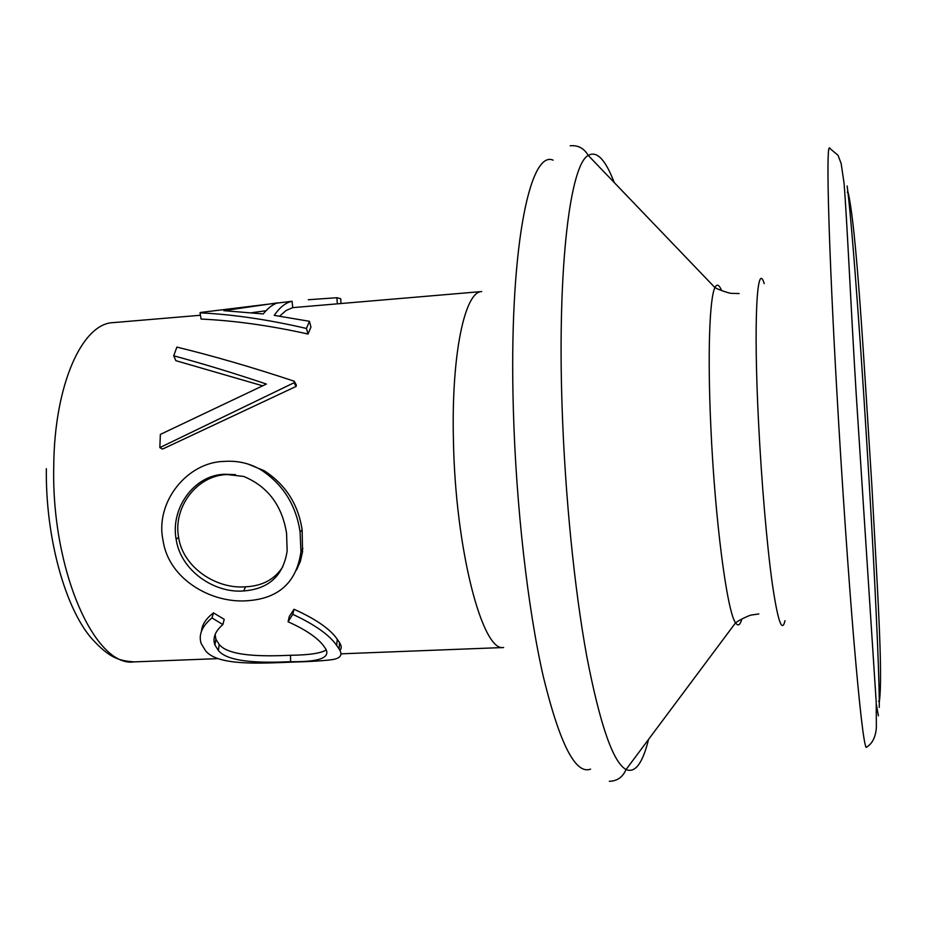 <?xml version="1.0" encoding="UTF-8"?>
<svg xmlns="http://www.w3.org/2000/svg" width="927" height="927" viewBox="0 0 927 927"><rect width="100%" height="100%" fill="white"/><g stroke="black" fill="none" stroke-linecap="round" stroke-linejoin="round"><path stroke-width="1.39" d="M866.954 747.023L866.166 747.371C863.755 743.721 859.688 708.402 853.941 641.391C848.356 574.763 841.832 479.896 836.826 391.287C828.715 248.54 826.131 149.907 829.248 147.949L830.082 148.193M340.916 653.836L503.628 647.509C482.457 652.423 455.284 549.305 453.43 440.174C451.229 354.346 464.809 291.495 481.704 291.553L292.735 307.637L286.072 310.51L279.653 316.142M215.11 634.543L215.933 639.294L219.178 644.474C228.853 656.374 262.503 656.525 290.533 655.285C309.305 655.03 321.217 653.234 326.269 649.885M288.088 621.762L292.747 614.323C314.821 624.601 329.467 634.972 336.675 645.447L339.131 649.039C343.025 654.926 340.557 658.483 331.727 659.7C322.631 660.858 309.931 661.646 293.627 662.052C259.954 663.361 217.752 666.015 205.539 650.754L201.101 643.396C198.436 634.601 202.074 626.107 211.993 617.903L222.851 624.589C215.122 631.241 212.48 638.043 214.913 644.995L218.401 650.545C228.517 662.805 262.55 662.909 290.557 661.693C318.714 662.098 330.475 657.903 325.852 649.109L323.708 645.992C317.648 637.834 305.771 629.757 288.088 621.762L289.294 616.455L294.056 609.259C315.945 619.132 330.348 629.143 337.277 639.294L339.56 642.689C341.657 646.049 341.762 648.622 339.861 650.383M201.449 631.357C202.005 624.682 206.026 618.529 213.511 612.886L224.218 619.329L222.851 624.589M247.579 463.894L264.102 470.673C285.574 484.508 298.251 504.265 302.144 529.943L302.538 551.797L300.371 561.322L296.547 569.989M309.444 321.298L306.431 328.459L308.042 334.033L310.939 327.104L309.444 321.298L274.218 315.365C279.827 307.277 285.771 302.573 292.063 301.263L292.735 307.637M308.042 334.033C270.024 325.574 234.38 320.591 201.113 319.073L200.012 312.839L200.58 312.445L292.063 301.263M262.515 385.771L175.863 360.673L173.731 355.806L176.872 347.104C213.604 356.038 252.712 367.405 294.207 381.217L296.327 384.925L296.142 386.408L162.561 449.074L159.838 447.614L160.371 434.392L266.385 384.056C234.021 373.175 203.129 363.755 173.731 355.806M218.401 650.545L219.178 644.474M290.557 661.693L290.533 655.285M292.747 614.323L294.056 609.259M336.675 645.447L337.277 639.294M211.993 617.903L213.511 612.886M300.105 532.017L300.951 551.669C296.652 582.388 278.656 598.749 246.953 600.754C211.518 603.454 168.702 579.329 163.082 540.65C154.67 502.191 187.358 461.855 224.473 461.403C237.775 460.487 250.035 463.361 261.287 470.035C283.117 484.52 296.061 505.18 300.105 532.017L302.144 529.943M243.731 590.939C268.923 588.969 283.395 575.609 287.15 550.881L286.57 533.268C282.051 505.4 267.776 486.466 243.743 476.455L224.809 474.265C194.114 474.763 170.278 508.506 176.153 539.329C180.649 570.626 214.369 593.489 243.731 590.939L245.504 586.791C262.318 586.073 274.751 579.375 282.816 566.71M235.585 474.636L224.809 474.265M227.324 474.566C196.721 475.099 172.955 507.59 178.598 537.243L176.153 539.329M178.598 537.243C182.851 567.336 216.223 589.317 245.504 586.791M296.142 386.408L294.01 382.77L294.207 381.217M294.01 382.77L159.838 447.614M337.347 303.72L336.907 297.729L340.73 298.737L340.974 303.407M336.907 297.729L308.297 299.734M306.431 328.459C268.517 319.641 233.048 314.427 200.012 312.839M263.268 313.94C267.845 308.135 272.642 304.438 277.648 302.839L223.801 310.672L263.268 313.94M266.003 310.742L251.82 312.689M648.541 739.41C642.643 763.315 635.146 773.35 626.061 769.526C613.129 762.504 600.059 724.937 586.861 656.814C574.439 589.178 564.949 494.798 562.075 406.362C557.312 265.585 570.337 164.624 588.239 155.423C596.791 150.522 605.458 159.56 614.242 182.549M878.414 715.829L876.293 704.114M741.82 619.027C740.105 625.273 738.031 626.536 735.586 622.805C727.104 612.191 714.81 518.946 710.8 425.899C707.486 354.207 709.549 297.764 714.937 287.602C716.919 283.592 719.132 284.589 721.588 290.591M200.441 315.261L113.233 322.619C82.341 323.372 54.299 384.438 53.743 466.408C51.333 570.557 95.214 667.822 134.125 661.89C119.919 660.731 109.826 659.004 90.776 637.486C64.82 606.582 45.411 536.907 46.35 468.703M847.139 185.968L847.811 191.275C852.933 234.427 862.307 365.041 869.306 484.288C874.879 578.633 879.109 668.077 879.271 702.098L879.259 707.44M784.995 620.673C782.017 633.593 777.73 620.893 772.145 582.55C766.849 544.137 761.473 481.414 758.541 422.272C753.419 321.043 756.953 259.398 764.23 283.65M590.603 769.132C575.528 774.821 559.746 743.918 543.268 676.432C527.845 608.83 516.061 506.293 513.373 410.105C508.61 251.82 529.363 149.444 553.106 160.162M570.198 145.782C578.008 145.029 584.033 148.25 588.239 155.423L714.937 287.602C719.225 290.128 730.986 293.836 731.739 293.361L739.109 293.546M609.329 781.299C617.185 781.09 622.759 777.162 626.061 769.526L735.586 622.805C739.526 619.757 750.743 614.647 751.554 615.018L758.831 613.941M829.248 147.949L838.02 155.261L841.171 163.615L844.068 183.279C847.185 222.434 850.488 300.081 856.154 393.384L876.212 702.353L876.374 727.324C875.702 737.185 872.295 743.86 866.166 747.371M847.278 192.237L847.811 191.275C856.536 225.585 864.057 364.438 871.832 485.018C876.907 580.603 883.292 675.459 879.271 702.098L878.622 701.206M218.042 658.622L134.125 661.89M215.933 639.294L214.913 644.995M339.56 642.689L339.131 649.039M264.102 470.673L261.287 470.035M302.897 548.39L300.951 551.669"/></g></svg>
